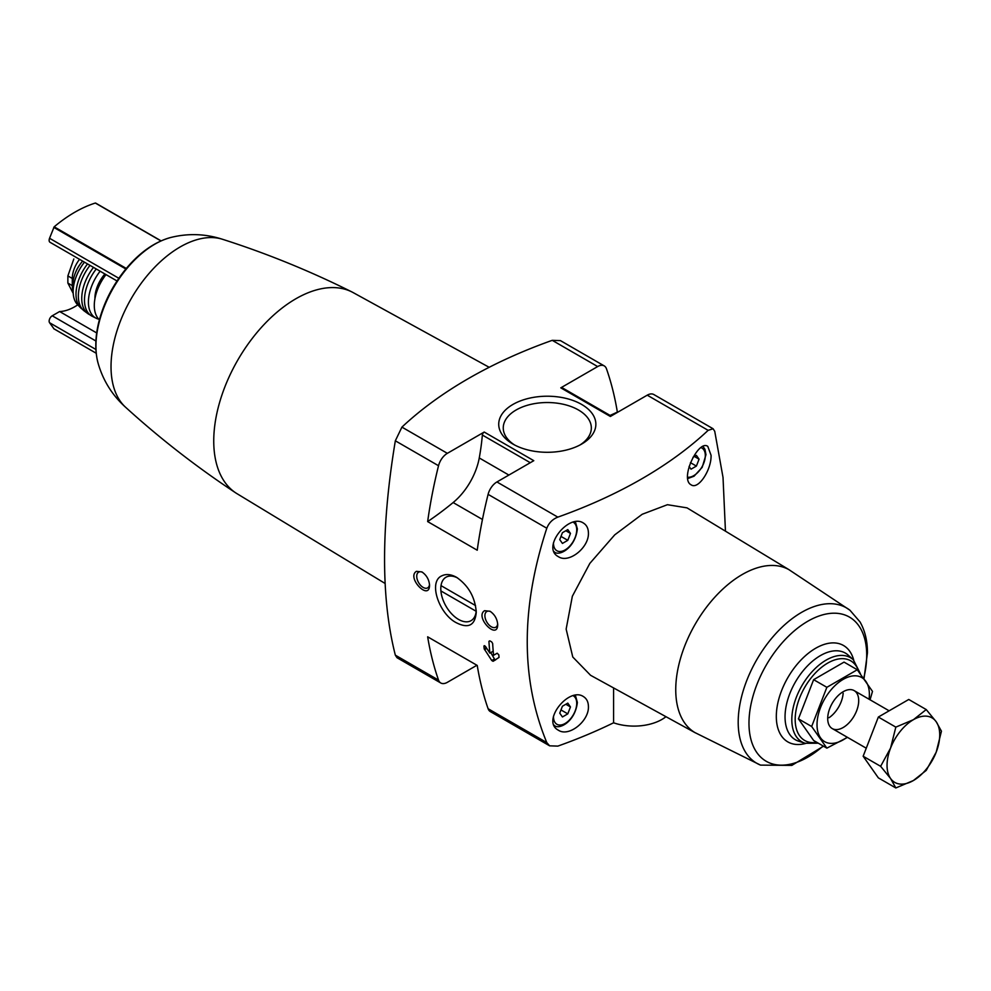 <?xml version="1.0" encoding="UTF-8"?>
<svg xmlns="http://www.w3.org/2000/svg" width="991" height="991" viewBox="0 0 991 991"><rect width="100%" height="100%" fill="white"/><g stroke="black" fill="none" stroke-linecap="round" stroke-linejoin="round"><path stroke-width="1.49" d="M617.666 412.256L617.356 412.07A411.922 237.815 120 0 0 606.467 368.776A13.143 7.594 120 0 0 604.237 365.902A13.143 7.594 120 0 0 597.66 366.559L560.795 387.84A2.626 1.524 120 0 1 562.108 387.704L611.137 416.022M613.578 687.927L613.578 722.798A459.675 265.39 180 0 1 557.834 746.112L549.621 745.827L546.797 742.606C520.721 679.454 520.721 607.991 546.797 528.24C548.865 522.926 552.544 519.222 557.834 517.129A459.675 265.39 180 0 0 708.144 430.342L713.086 428.756L714.734 431.283L723.021 477.427L725.449 531.164M484.785 645.773L483.942 646.256L485.479 646.442L489.851 653.131A411.922 237.815 -60 0 1 488.935 641.338L489.802 640.843L488.935 641.338L489.802 640.843L491.672 641.908L492.651 643.493A411.922 237.815 120 0 0 493.568 655.286L497.172 653.205L498.82 654.84A411.922 237.815 120 0 0 499.043 657.405L493.072 661.294L491.759 660.526L484.178 648.808A411.922 237.815 -60 0 1 483.942 646.256L484.165 645.698M484.574 610.691C474.429 616.959 497.556 640.818 497.717 624.627C497.259 618.941 494.707 614.482 490.062 611.261L484.574 610.691M484.215 432.051L533.79 460.679L496.925 481.96A13.143 7.594 120 0 0 488.105 494.36A411.922 237.815 120 0 0 477.228 550.216L427.654 521.588A291.106 168.074 120 0 0 453.135 502.548A48.2 27.835 120 0 0 479.26 457.953A210.34 121.435 120 0 0 482.357 435.037A2.626 1.524 120 0 1 484.215 432.051L447.35 453.333A13.143 7.594 120 0 0 438.53 465.733A411.922 237.815 120 0 0 427.654 521.588M447.35 453.333L401.925 427.121L395.335 440.797C380.978 527.299 380.978 598.762 395.335 655.162L396.995 657.702M546.797 742.606L488.105 708.726A411.922 237.815 120 0 1 477.228 665.432L427.654 636.817A411.922 237.815 120 0 0 438.53 680.099A13.143 7.594 120 0 0 440.772 682.985A13.143 7.594 120 0 0 447.35 682.328L476.919 665.258M442.036 575.734C427.74 581.506 439.149 614.172 456.417 622.782C468.495 628.876 475.11 625.358 476.262 612.24C475.123 597.325 468.545 585.681 456.554 577.319C451.103 574.297 446.26 573.764 442.036 575.734M416.406 571.336C406.248 577.604 429.388 601.463 429.549 585.26C429.091 579.574 426.539 575.127 421.893 571.906L416.406 571.336M401.925 427.121A459.675 265.39 180 0 1 552.247 340.334L560.448 340.631M385.152 583.501L237.084 493.729A116.12 67.041 -60 0 1 235.796 492.923A116.12 67.041 -60 0 1 219.16 404.006A116.12 67.041 -60 0 1 351.855 291.911A116.12 67.041 -60 0 1 353.192 292.618L489.182 367.302M588.419 532.972C588.332 528.364 586.66 525.044 583.414 523.05C568.784 513.016 540.95 547.8 558.391 556.669C568.834 563.817 589.149 547.565 588.419 532.972M588.419 706.509C588.332 701.888 586.66 698.581 583.414 696.574C568.784 686.552 540.95 721.337 558.391 730.206C568.834 737.354 589.149 721.089 588.419 706.509M686.998 507.863L667.438 504.704L642.193 514.279L614.73 534.855L589.831 563.408L572.352 596.248L566.146 629.099L572.773 657.021L590.574 675.292L695.348 732.832M711.067 455.303L707.797 446.384C698.42 439.186 679.355 479.26 691.185 484.859C698.382 489.963 711.563 469.746 711.067 455.303M73.161 290.982A21.468 12.4 -60 0 1 72.293 285.619L67.871 283.079L67.871 275.919L73.817 258.973M72.293 285.619L72.293 278.471A21.468 12.4 -60 0 1 79.54 259.332M75.65 272.265A19.287 11.136 -60 0 1 80.692 263.544M760.531 765.114L694.889 732.56A94.046 54.294 -60 0 1 695.224 624.157A94.046 54.294 -60 0 1 788.935 569.664L849.944 610.233A89.71 51.792 -60 0 0 756.777 659.696A89.71 51.792 -60 0 0 760.531 765.114L791.846 765.386L823.496 746.186M581.63 404.427A48.559 28.033 180 0 1 581.63 444.079A48.559 28.033 180 0 1 512.954 444.079A48.559 28.033 180 0 1 512.954 404.427A48.559 28.033 180 0 1 581.63 404.427M713.086 428.744L653.812 394.529A13.143 7.594 120 0 0 647.234 395.174L610.369 416.468L560.795 387.84M665.977 716.704A39.442 22.768 180 0 1 613.578 722.798M488.105 708.726A13.143 7.594 120 0 0 490.347 711.6L549.621 745.827M843.155 693.254A21.913 12.648 -60 0 1 829.033 717.719M223.037 239.463C205.893 233.802 188.55 233.12 171.034 237.419A83.393 48.15 -60 0 0 113.222 288.146A83.393 48.15 -60 0 0 98.196 363.573C103.237 380.903 112.491 395.57 125.968 407.598A97.725 56.425 -60 0 1 125.547 407.214A97.725 56.425 -60 0 1 131.258 298.564A97.725 56.425 -60 0 1 222.504 239.277C266.728 253.399 309.849 270.952 351.855 291.911M99.385 319.796A34.623 19.981 -60 0 1 106 274.606M94.913 298.774A25.419 14.679 -60 0 1 104.897 273.974M98.766 319.189A34.623 19.981 -60 0 1 96.759 318.52A34.623 19.981 -60 0 1 100.116 271.212M96.759 318.52L91.878 316.117A34.896 20.142 -60 0 1 96.251 268.982M90.181 314.965A34.834 20.105 -60 0 1 88.385 313.998A34.834 20.105 -60 0 1 93.501 267.384M88.385 313.998L83.987 310.79A34.375 19.845 -60 0 1 90.008 265.377M82.488 309.341A33.744 19.486 -60 0 1 80.878 308.077A33.744 19.486 -60 0 1 87.542 263.953M80.878 308.077L77.025 304.064A32.517 18.767 -60 0 1 84.458 262.169M73.297 288.517A24.106 13.911 -60 0 1 82.662 261.129M73.223 293.423L67.871 283.079M96.697 332.939L59.621 311.533A49.959 28.838 120 0 0 77.732 304.869M59.621 311.533L52.238 315.795A4.385 2.527 120 0 0 49.55 322.707L53.997 328.851M161.062 240.875L95.334 203.044A131.469 75.898 120 0 0 54.171 226.815L49.55 238.274A4.385 2.527 120 0 0 50.045 242.299L117.012 280.961M610.084 415.415A291.106 168.074 120 0 0 617.356 412.07M570.469 706.942L567.793 703.127L562.43 706.224L559.742 713.148L562.43 716.964L567.793 713.867L570.469 706.942L565.824 704.267M570.469 533.418L567.793 529.603L562.43 532.7L559.742 539.612L562.43 543.427L567.793 540.33L570.469 533.418L565.824 530.73M689.092 466.451L691.012 469.189L696.388 466.092L699.064 459.18L696.388 455.352L692.957 457.334M560.98 709.94L567.793 713.867M690.417 462.648L696.388 466.092M694.418 456.492L699.064 459.18M560.98 536.404L567.793 540.33M476.225 610.629A25.072 14.481 60 0 1 471.072 620.663A25.072 14.481 60 0 1 446 606.195A25.072 14.481 60 0 1 445.987 577.233A25.072 14.481 60 0 1 446 577.22A25.072 14.481 60 0 1 457.557 577.939M497.68 623.81A9.055 5.228 60 0 1 495.834 627.216A9.055 5.228 60 0 1 486.779 621.989A9.055 5.228 60 0 1 486.779 611.534A9.055 5.228 60 0 1 490.706 611.67M429.512 584.442A9.055 5.228 60 0 1 427.666 587.861A9.055 5.228 60 0 1 418.611 582.634A9.055 5.228 60 0 1 418.611 572.179A9.055 5.228 60 0 1 422.538 572.315M514.626 445.009A44.038 25.419 180 0 1 503.267 428.508A44.038 25.419 180 0 1 529.987 404.576A44.038 25.419 180 0 1 578.434 409.977A44.038 25.419 180 0 1 591.317 428.508A44.038 25.419 180 0 1 579.946 445.009M493.208 651.198L489.851 653.131M490.768 652.611L494.447 658.978A1.313 0.756 -120 0 0 495.76 659.746L493.072 661.294M475.544 605.563L441.02 585.631M440.896 590.933L476.163 611.286M826.866 748.131L813.636 740.5L798.436 718.871L813.636 679.677L844.047 662.112L857.277 669.755L826.866 687.308L811.666 726.502L826.866 748.131L847.491 737.366M813.636 679.677L826.866 687.308M798.436 718.871L811.666 726.502M870.061 699.807L872.489 691.384L857.277 669.755M827.708 718.537A21.913 12.648 120 0 0 843.205 727.493A21.913 12.648 120 0 0 858.702 700.649A21.913 12.648 120 0 0 843.205 691.706A21.913 12.648 120 0 0 827.708 718.537M869.082 699.237A37.026 21.381 120 0 0 845.199 678.302A37.026 21.381 120 0 0 817.018 724.718A37.026 21.381 120 0 0 847.181 737.193M926.238 709.568L908.759 699.473L878.348 717.038L863.149 756.232L878.348 777.861L895.827 787.956L890.575 778.492L880.627 766.316L890.575 748.081L895.827 727.121L913.392 719.701L926.238 709.568L936.198 721.745L941.45 731.197L936.198 752.157L926.238 770.391L913.392 780.536L895.827 787.956M878.348 717.038L895.827 727.121M863.149 756.232L880.627 766.316M936.198 752.157A37.249 21.505 -60 0 1 913.392 780.536A37.249 21.505 -60 0 1 890.575 778.492A37.249 21.505 -60 0 1 890.575 748.081A37.249 21.505 -60 0 1 913.392 719.701A37.249 21.505 -60 0 1 936.198 721.745A37.249 21.505 -60 0 1 936.198 752.157M546.797 528.24L488.105 494.36M438.53 465.733L395.335 440.797M438.53 680.099L395.335 655.162M597.66 366.559L552.247 340.334M708.144 430.342L647.234 395.174M557.834 517.129L496.925 481.96M816.807 742.333A45.995 26.559 -60 0 1 805.212 686.515A45.995 26.559 -60 0 1 858.801 671.65M805.101 743.262A48.584 28.045 -60 0 1 801.88 685.735A48.584 28.045 -60 0 1 853.313 659.771L848.346 655.262A50.021 28.875 -60 0 0 795.401 682.006A50.021 28.875 -60 0 0 798.721 741.218L805.101 743.262L818.318 743.2M805.658 743.436A55.657 32.133 -60 0 1 776.461 712.442A55.657 32.133 -60 0 1 812.298 650.369A55.657 32.133 -60 0 1 853.734 660.167M823.137 745.988A83.244 48.063 -60 0 1 749.877 734.492A83.244 48.063 -60 0 1 802.685 624.454A83.244 48.063 -60 0 1 866.704 655.2A83.244 48.063 -60 0 1 863.756 678.129M72.293 278.471L67.871 275.919M95.916 341.015L52.238 315.795M95.916 349.476L49.55 322.707M53.873 328.801L96.214 353.254L53.774 328.715M160.951 240.924L95.334 203.044M126.291 268.45L54.171 226.815M125.845 268.995L53.774 227.385M118.833 278.273L49.55 238.274M482.456 519.47L453.135 502.548M530.272 462.698L482.357 435.037M508.879 475.061L479.26 457.953M554.242 725.276A18.618 10.752 -60 0 1 554.019 725.139L554.242 725.276C558.069 730.156 575.015 722.674 577.369 702.446L575.399 695.36M573.281 695.793A16.438 9.489 -60 0 1 576.725 703.337A16.438 9.489 -60 0 1 564.87 723.603A16.438 9.489 -60 0 1 553.498 716.208M554.242 551.752A18.618 10.752 -60 0 1 554.019 551.615L554.242 551.752C558.069 556.632 575.015 549.138 577.369 528.909L575.399 521.823M573.281 522.257A16.438 9.489 -60 0 1 576.725 529.801A16.438 9.489 -60 0 1 564.87 550.067A16.438 9.489 -60 0 1 553.498 542.672M701.046 447.635A16.438 9.489 -60 0 1 705.319 455.563A16.438 9.489 -60 0 1 699.373 470.7A16.438 9.489 -60 0 1 687.63 477.216M486.234 647.618L484.178 648.808M486.742 648.399L484.512 649.687M494.447 658.978L491.759 660.526M604.237 365.902L560.448 340.619M440.772 682.985L396.982 657.702M789.406 569.936L686.998 507.85M860.399 673.707L853.313 659.771M864.028 678.488L867.447 652.908C867.497 641.115 865.032 630.796 860.052 621.964L849.944 610.233M235.796 492.923C196.639 467.021 159.885 438.456 125.547 407.214M98.196 363.573C94.839 351.31 95.025 337.559 98.741 322.323C103.82 302.292 113.234 284.083 126.959 267.669C140.549 251.776 155.24 241.693 171.034 237.419M161.099 240.863L95.632 203.068M687.766 478.542L694.047 476.2L702.21 467.306L705.964 454.671L704.948 449.307L703.065 446.47M889.125 710.807L854.168 690.628M866.258 748.205L832.254 728.571"/></g></svg>
